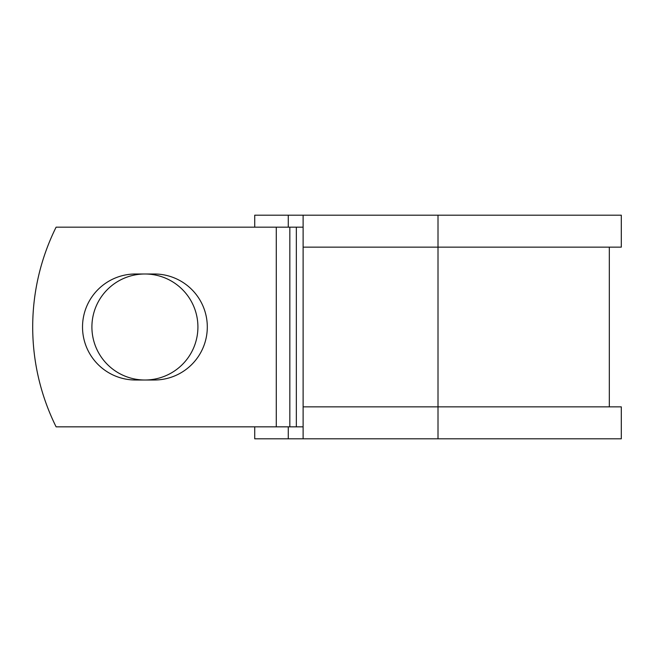 <?xml version="1.0" encoding="UTF-8"?>
<svg xmlns="http://www.w3.org/2000/svg" width="654" height="654" viewBox="0 0 654 654"><rect width="100%" height="100%" fill="white"/><g stroke="black" fill="none" stroke-linecap="round" stroke-linejoin="round"><path stroke-width="0.98" d="M82.518 327A53.007 53.007 0 0 0 135.525 380.007L154.295 380.007A53.007 53.007 0 0 0 207.302 327A53.007 53.007 0 0 0 154.295 273.993L135.525 273.993A53.007 53.007 0 0 0 82.518 327M91.903 327A53.007 53.007 0 0 1 144.91 273.993A53.007 53.007 0 0 1 197.917 327A53.007 53.007 0 0 1 144.91 380.007A53.007 53.007 0 0 1 91.903 327M276.282 227.167L56.105 227.167A224.616 224.616 0 0 0 56.105 426.833L276.282 426.833L276.282 227.167L303.113 227.167M303.113 426.833L276.282 426.833M288.267 426.833L288.267 438.809L254.725 438.809L254.725 426.833M438.008 438.809L303.113 438.809L303.113 406.862L621.3 406.862L621.3 438.809L438.008 438.809L438.008 215.191L288.267 215.191L288.267 227.167M254.725 227.167L254.725 215.191L288.267 215.191M303.113 438.809L288.267 438.809M303.113 406.862L303.113 247.138L621.3 247.138L621.3 215.191L438.008 215.191M303.113 247.138L303.113 215.191M296.336 426.833L296.336 227.167M289.836 426.833L289.836 227.167M609.324 406.862L609.324 247.138"/></g></svg>
